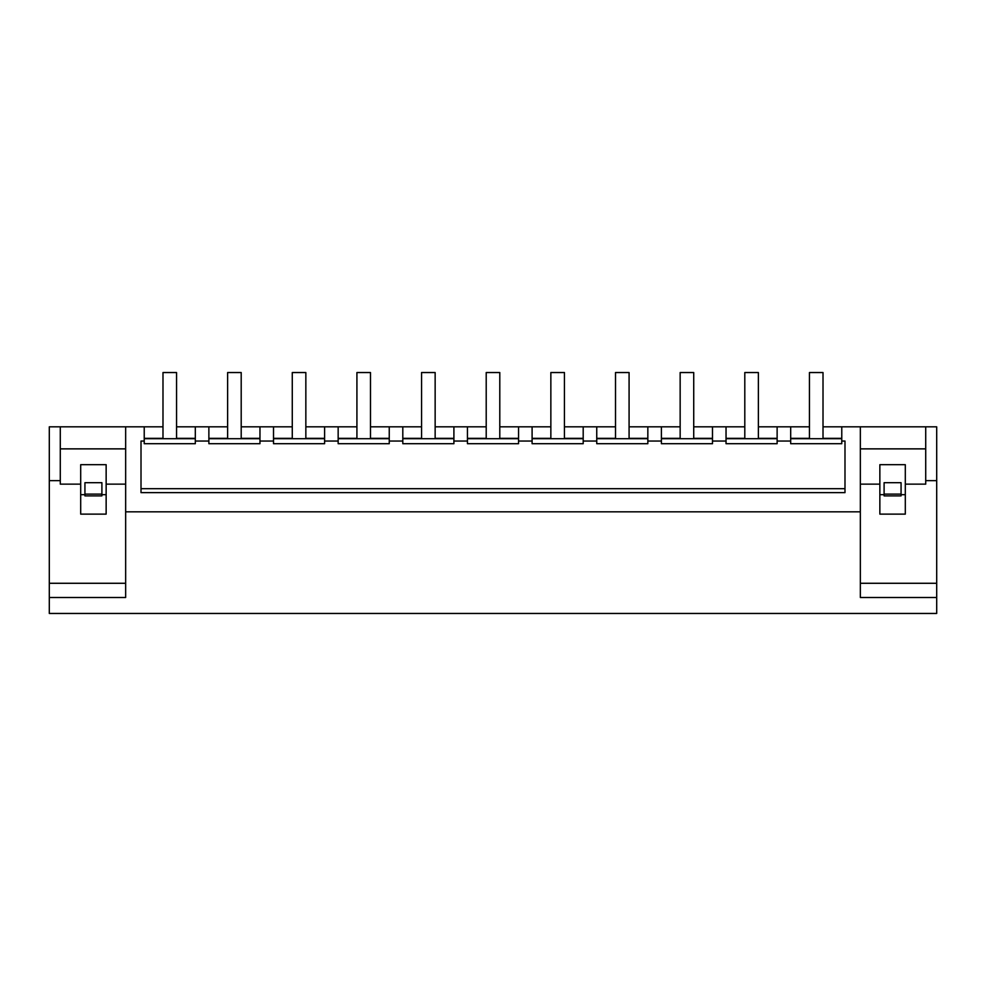 <?xml version="1.0" encoding="UTF-8"?>
<svg xmlns="http://www.w3.org/2000/svg" width="986" height="986" viewBox="0 0 986 986"><rect width="100%" height="100%" fill="white"/><g stroke="black" fill="none" stroke-linecap="round" stroke-linejoin="round"><path stroke-width="1.48" d="M125.653 511.833L860.347 511.833L860.347 597.504L936.7 597.504L936.7 613.465L49.3 613.465L49.3 597.504L125.653 597.504L125.653 426.827L162.986 426.827M144.227 426.827L144.227 441.038L141.01 441.038L141.01 492.63L844.99 492.63L844.99 441.038L841.773 441.038L841.773 426.827L860.347 426.827L860.347 511.833M49.3 597.504L49.3 426.827L125.653 426.827M176.556 426.827L227.63 426.827M241.2 426.827L292.275 426.827M305.845 426.827L356.92 426.827M370.49 426.827L421.564 426.827M435.146 426.827L486.209 426.827M499.791 426.827L550.854 426.827M564.436 426.827L615.51 426.827M629.08 426.827L680.155 426.827M693.725 426.827L744.8 426.827M758.37 426.827L809.444 426.827M823.014 426.827L841.773 426.827M860.347 484.138L879.857 484.138L879.857 464.689L905.308 464.689L905.308 484.138L925.718 484.138L925.718 426.827L860.347 426.827M925.718 426.827L936.7 426.827L936.7 597.504M60.282 448.864L125.653 448.864M125.653 484.138L106.143 484.138L106.143 464.689L80.692 464.689L80.692 484.138L60.282 484.138L60.282 426.827M106.143 484.138L106.143 514.125L80.692 514.125L80.692 484.138M49.3 480.638L60.282 480.638M49.3 583.281L125.653 583.281M860.347 583.281L936.7 583.281M844.99 492.63L844.99 488.686L141.01 488.686L141.01 492.63M144.227 441.038L144.227 443.7L195.314 443.7L195.314 441.038L208.872 441.038L208.872 443.7L259.959 443.7L259.959 441.038L273.516 441.038L273.516 443.7L324.604 443.7L324.604 441.038L338.161 441.038L338.161 443.7L389.248 443.7L389.248 441.038L402.806 441.038L402.806 443.7L453.905 443.7L453.905 441.038L467.45 441.038L467.45 443.7L518.55 443.7L518.55 441.038L532.095 441.038L532.095 443.7L583.194 443.7L583.194 441.038L596.752 441.038L596.752 443.7L647.839 443.7L647.839 441.038L661.396 441.038L661.396 443.7L712.484 443.7L712.484 441.038L726.041 441.038L726.041 443.7L777.128 443.7L777.128 441.038L790.686 441.038L790.686 443.7L841.773 443.7L841.773 441.038M195.314 441.038L195.314 426.827M208.872 441.038L208.872 426.827M259.959 441.038L259.959 426.827M273.516 441.038L273.516 426.827M324.604 441.038L324.604 426.827M338.161 441.038L338.161 426.827M389.248 441.038L389.248 426.827M402.806 441.038L402.806 426.827M453.905 441.038L453.905 426.827M467.45 441.038L467.45 426.827M518.55 441.038L518.55 426.827M532.095 441.038L532.095 426.827M583.194 441.038L583.194 426.827M596.752 441.038L596.752 426.827M647.839 441.038L647.839 426.827M661.396 441.038L661.396 426.827M712.484 441.038L712.484 426.827M726.041 441.038L726.041 426.827M777.128 441.038L777.128 426.827M790.686 441.038L790.686 426.827M925.718 480.638L936.7 480.638M101.903 494.689L101.903 482.696L101.903 494.109L84.932 494.109L84.932 482.696L84.932 495.884L101.903 495.884L101.903 494.689L106.143 494.689M101.903 482.696L84.932 482.696M80.692 494.689L84.932 494.689M905.308 484.138L905.308 514.125L879.857 514.125L879.857 484.138M860.347 448.864L925.718 448.864M726.041 438.708L777.128 438.708M661.396 438.708L712.484 438.708M596.752 438.708L647.839 438.708M532.095 438.708L583.194 438.708M467.45 438.708L518.55 438.708M402.806 438.708L453.905 438.708M338.161 438.708L389.248 438.708M273.516 438.708L324.604 438.708M208.872 438.708L259.959 438.708M144.227 438.708L195.314 438.708M790.686 438.708L841.773 438.708M144.227 438.326L162.986 438.326M176.556 438.326L195.314 438.326M790.686 438.326L809.444 438.326M823.014 438.326L841.773 438.326M208.872 438.326L227.63 438.326M241.2 438.326L259.959 438.326M273.516 438.326L292.275 438.326M305.845 438.326L324.604 438.326M338.161 438.326L356.92 438.326M370.49 438.326L389.248 438.326M402.806 438.326L421.564 438.326M435.146 438.326L453.905 438.326M467.45 438.326L486.209 438.326M499.791 438.326L518.55 438.326M532.095 438.326L550.854 438.326M564.436 438.326L583.194 438.326M596.752 438.326L615.51 438.326M629.08 438.326L647.839 438.326M661.396 438.326L680.155 438.326M693.725 438.326L712.484 438.326M726.041 438.326L744.8 438.326M758.37 438.326L777.128 438.326M879.857 494.689L884.097 494.689L884.097 495.884L901.068 495.884L901.068 494.689L905.308 494.689M884.097 482.696L884.097 494.109L901.068 494.109L901.068 482.696L884.097 482.696L884.097 494.689M901.068 482.696L901.068 494.689M162.986 438.708L162.986 372.535L176.556 372.535L176.556 438.708M227.63 438.708L227.63 372.535L241.2 372.535L241.2 438.708M292.275 438.708L292.275 372.535L305.845 372.535L305.845 438.708M356.92 438.708L356.92 372.535L370.49 372.535L370.49 438.708M421.564 438.708L421.564 372.535L435.146 372.535L435.146 438.708M486.209 438.708L486.209 372.535L499.791 372.535L499.791 438.708M550.854 438.708L550.854 372.535L564.436 372.535L564.436 438.708M615.51 438.708L615.51 372.535L629.08 372.535L629.08 438.708M680.155 438.708L680.155 372.535L693.725 372.535L693.725 438.708M744.8 438.708L744.8 372.535L758.37 372.535L758.37 438.708M809.444 438.708L809.444 372.535L823.014 372.535L823.014 438.708"/></g></svg>
